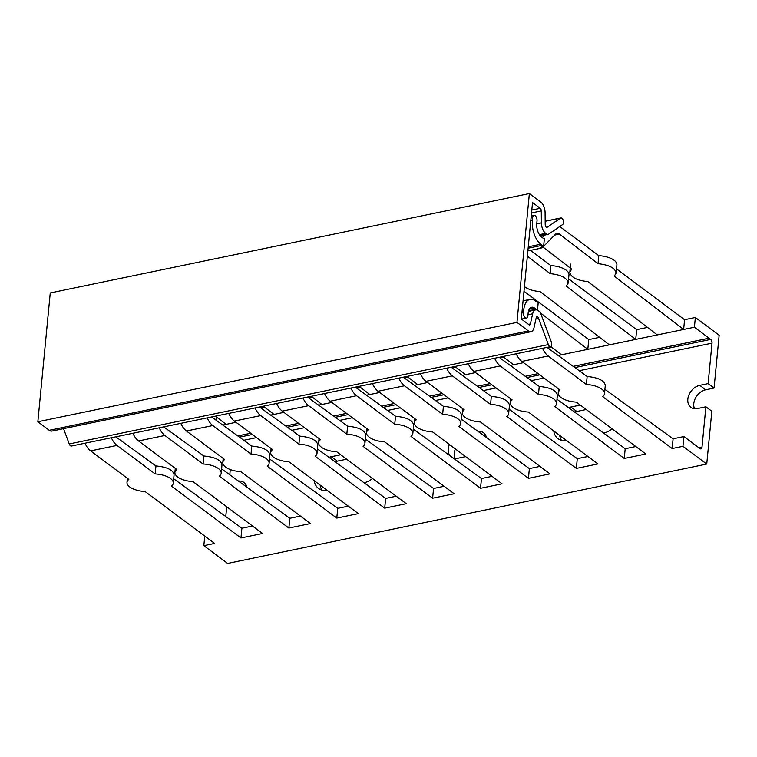 <?xml version="1.0" encoding="UTF-8"?>
<svg xmlns="http://www.w3.org/2000/svg" width="757" height="757" viewBox="0 0 757 757"><rect width="100%" height="100%" fill="white"/><g stroke="black" fill="none" stroke-linecap="round" stroke-linejoin="round"><path stroke-width="1.14" d="M173.703 478.793L241.899 528.225L252.507 526.02M221.612 468.857L289.817 518.29L300.425 516.085M269.53 458.922L337.726 508.344L348.334 506.149M276.636 403.472A18.386 9.633 78.3 0 0 282.276 411.127L320.476 439.647A17.231 7.475 -174.5 0 0 318.64 442.58A17.231 7.475 -174.5 0 0 336.742 451.797L406.263 503.689L384.698 508.155L385.635 498.409L396.242 496.214M365.347 439.051L433.553 488.473L444.16 486.278M413.265 429.115L481.461 478.538L492.069 476.333M461.174 419.17L529.37 468.602L539.978 466.397M509.083 409.234L577.288 458.666L587.896 456.462M557.001 399.299L625.197 448.721L635.804 446.526M604.909 389.363L673.105 438.786L683.893 436.552L682.946 446.299L672.169 448.532L602.657 396.64A17.231 7.475 -174.5 0 0 604.493 393.716A17.231 7.475 -174.5 0 0 586.391 384.499L587.158 376.494C598.409 377.592 604.446 380.572 605.288 385.436L604.493 393.716M698.56 447.501L683.893 436.552M682.946 446.299L706.745 464.06L711.835 411.24L705.884 406.802L697.5 408.543A12.926 9.472 126.7 0 1 690.886 407.304A12.926 9.472 126.7 0 1 688.851 395.126A12.926 9.472 126.7 0 1 699.733 385.351L708.117 383.61L714.069 388.057L719.15 335.237L695.352 317.467L694.415 327.213L709.082 338.218L573.219 366.397M538.199 373.655L525.301 376.333M490.281 383.6L477.393 386.269M442.372 393.536L429.484 396.204M394.463 403.472L381.566 406.14M346.545 413.407L333.657 416.085M298.637 423.343L285.749 426.021M250.728 433.278L237.83 435.956M709.091 338.171L573.172 366.36M538.151 373.627L525.254 376.295M490.233 383.562L477.345 386.231M442.325 393.498L429.437 396.176M394.416 403.434L381.519 406.112M346.498 413.369L333.61 416.047M298.589 423.314L285.701 425.983M250.681 433.25L237.783 435.918M694.415 327.213L683.637 329.456L614.258 276.144L616.094 273.163C615.28 268.082 609.253 264.922 598.021 263.673L559.508 234.083A8.62 4.514 78.3 0 0 556.963 233.326A8.62 4.514 78.3 0 0 555.591 234.112L543.346 246.631A18.386 9.633 -101.7 0 1 541.463 247.965L539.845 248.059L543.649 246.157L544.359 238.824A10.343 5.422 78.3 0 1 542.987 238.086L541.51 236.988A10.343 5.422 78.3 0 1 536.77 223.504L537.016 220.93A4.022 2.11 -101.7 0 0 536.211 216.966A4.022 2.11 -101.7 0 0 534.007 215.357A4.022 2.11 -101.7 0 0 532.635 217.656L531.045 217.988M542.911 247.037L571.667 269.132L569.832 272.123C570.646 277.204 576.673 280.364 587.905 281.613L657.284 334.916L683.637 329.456L684.574 319.709L695.352 317.467M657.284 334.916L635.729 339.391L566.35 286.08L568.185 283.099C567.372 278.018 561.344 274.857 550.112 273.608L527.374 256.14M524.44 286.61C528.14 289.392 533.325 291.038 539.996 291.549L609.376 344.851L635.729 339.391L636.665 329.645L647.5 327.393M609.376 344.851L587.811 349.327L540.375 312.878M550.774 346.583L561.457 354.796L587.811 349.327L588.747 339.581L599.582 337.338M561.457 354.796L558.155 355.478M502.894 356.538L513.549 364.732L523.475 362.669M513.549 364.732L510.246 365.413M454.976 366.473L465.64 374.668L475.566 372.605M465.64 374.668L462.328 375.349M407.067 376.418L417.722 384.603L427.648 382.55M417.722 384.603L414.42 385.294M359.159 386.354L369.813 394.539L379.74 392.486M369.813 394.539L366.511 395.23M311.241 396.29L321.905 404.475L331.831 402.421M321.905 404.475L318.593 405.165M263.332 406.225L273.987 414.42L283.913 412.357M273.987 414.42L270.684 415.101M215.423 416.161L226.078 424.355L236.004 422.292M226.078 424.355L222.776 425.037M226.712 506.764L225.766 516.529M84.983 443.214A18.386 9.633 78.3 0 0 90.622 450.879L128.832 479.399A17.231 7.475 -174.5 0 0 126.996 482.332A17.231 7.475 -174.5 0 0 145.098 491.539L214.61 543.431L203.832 545.674L227.63 563.435L706.745 464.06M203.832 545.674L204.759 536.079M698.607 447.491L700.178 448.664A2.877 1.505 78.3 0 0 701.001 448.901A2.877 1.505 78.3 0 0 701.985 447.255L705.884 406.802M116.095 436.761A8.62 4.514 78.3 0 0 117.288 437.915L155.951 465.933C167.202 467.031 173.239 470.012 174.082 474.866L173.287 483.146A17.231 7.475 -174.5 0 0 155.176 473.929L116.975 445.409A18.386 9.633 -101.7 0 1 111.336 437.754M547.302 347.331A8.62 4.514 78.3 0 0 548.494 348.475L587.158 376.494M499.393 357.266A8.62 4.514 78.3 0 0 500.585 358.421L539.249 386.439C550.49 387.537 556.537 390.508 557.379 395.372L556.575 403.651A17.231 7.475 -174.5 0 0 538.473 394.435L539.249 386.439M451.475 367.202A8.62 4.514 78.3 0 0 452.677 368.356L491.331 396.375C502.582 397.472 508.628 400.453 509.461 405.307L508.666 413.587A17.231 7.475 -174.5 0 0 490.564 404.37L491.331 396.375M403.566 377.137A8.62 4.514 78.3 0 0 404.758 378.292L443.422 406.31C454.673 407.408 460.71 410.389 461.552 415.243L460.758 423.523A17.231 7.475 -174.5 0 0 442.646 414.306L443.422 406.31M164.004 426.825A8.62 4.514 78.3 0 0 165.206 427.979L203.86 455.998C215.111 457.096 221.158 460.076 221.99 464.93L221.195 473.21A17.231 7.475 -174.5 0 0 203.094 463.994L203.86 455.998M355.658 387.082A8.62 4.514 78.3 0 0 356.85 388.227L395.514 416.246C406.755 417.344 412.802 420.324 413.644 425.188L412.839 433.458A17.231 7.475 -174.5 0 0 394.738 424.242L395.514 416.246M211.913 416.889A8.62 4.514 78.3 0 0 213.114 418.044L251.778 446.062C263.02 447.16 269.066 450.131 269.908 454.995L269.104 463.275A17.231 7.475 -174.5 0 0 251.002 454.058L251.778 446.062M307.739 397.018A8.62 4.514 78.3 0 0 308.941 398.163L347.595 426.182C358.846 427.279 364.893 430.26 365.726 435.124L364.931 443.394A17.231 7.475 -174.5 0 0 346.829 434.187L347.595 426.182M524.336 300.557L523.182 299.668M709.082 338.218L710.691 339.42A2.877 1.505 -101.7 0 1 712.006 343.158L579.171 370.712M708.117 383.61L712.006 343.158M516.189 353.784A18.386 9.633 78.3 0 0 521.828 361.439L560.038 389.959A17.231 7.475 -174.5 0 0 558.202 392.892A17.231 7.475 -174.5 0 0 576.304 402.109L645.816 454.001L624.26 458.468L625.197 448.721M624.26 458.468L554.739 406.575A17.231 7.475 -174.5 0 0 556.575 403.651M568.592 278.831L636.665 329.645M550.112 273.608L550.878 265.603A17.231 7.475 5.5 0 1 568.98 274.819L568.185 283.09M538.473 394.435L500.273 365.915A18.386 9.633 -101.7 0 1 494.633 358.25M530.468 250.368L550.878 265.603M420.372 373.655A18.386 9.633 78.3 0 0 426.011 381.32L464.211 409.84A17.231 7.475 -174.5 0 0 462.376 412.764A17.231 7.475 -174.5 0 0 480.477 421.98L549.998 473.873L528.433 478.348L529.37 468.602M528.433 478.348L458.922 426.456A17.231 7.475 -174.5 0 0 460.758 423.523M442.646 414.306L404.446 385.786A18.386 9.633 -101.7 0 1 398.807 378.131M547.964 348.04L551.673 347.274M324.545 393.526A18.386 9.633 78.3 0 0 330.184 401.191L368.385 429.711A17.231 7.475 -174.5 0 0 366.549 432.644A17.231 7.475 -174.5 0 0 384.66 441.861L454.172 493.753L432.607 498.22L433.553 488.473M432.607 498.22L363.095 446.327A17.231 7.475 -174.5 0 0 364.931 443.394M346.829 434.187L308.619 405.667A18.386 9.633 -101.7 0 1 302.989 398.002M452.137 367.911L455.846 367.145M228.718 413.407A18.386 9.633 78.3 0 0 234.358 421.062L272.567 449.582A17.231 7.475 -174.5 0 0 270.732 452.516A17.231 7.475 -174.5 0 0 288.833 461.732L358.345 513.625L336.789 518.091L337.726 508.344M336.789 518.091L267.268 466.198A17.231 7.475 -174.5 0 0 269.104 463.275M251.002 454.058L212.802 425.538A18.386 9.633 -101.7 0 1 207.163 417.873M356.32 387.792L360.029 387.016M180.809 423.343A18.386 9.633 78.3 0 0 186.449 431.007L224.649 459.527A17.231 7.475 -174.5 0 0 222.813 462.451A17.231 7.475 -174.5 0 0 240.925 471.668L310.436 523.56L288.871 528.036L289.817 518.29M288.871 528.036L219.36 476.144A17.231 7.475 -174.5 0 0 221.195 473.21M203.094 463.994L164.884 435.474A18.386 9.633 -101.7 0 1 159.244 427.819M308.402 397.728L312.111 396.961M317.438 448.986L385.635 498.409M384.698 508.155L315.186 456.263A17.231 7.475 -174.5 0 0 317.022 453.339A17.231 7.475 -174.5 0 0 298.911 444.122L299.687 436.117C310.938 437.215 316.975 440.195 317.817 445.059L317.022 453.339M259.831 406.954A8.62 4.514 78.3 0 0 261.023 408.108L299.687 436.117M298.911 444.122L260.711 415.602A18.386 9.633 -101.7 0 1 255.071 407.938M404.229 377.857L407.938 377.081M372.453 383.591A18.386 9.633 78.3 0 0 378.093 391.255L416.303 419.775A17.231 7.475 -174.5 0 0 414.467 422.709A17.231 7.475 -174.5 0 0 432.569 431.916L502.08 483.808L480.525 488.284L481.461 478.538M480.525 488.284L411.004 436.392A17.231 7.475 -174.5 0 0 412.839 433.458M394.738 424.242L356.538 395.731A18.386 9.633 -101.7 0 1 350.898 388.067M500.055 357.976L503.765 357.209M468.28 363.72A18.386 9.633 78.3 0 0 473.92 371.384L512.12 399.904A17.231 7.475 -174.5 0 0 510.284 402.828A17.231 7.475 -174.5 0 0 528.395 412.045L597.907 463.937L576.342 468.413L577.288 458.666M576.342 468.413L506.83 416.52A17.231 7.475 -174.5 0 0 508.666 413.587M523.995 291.237L588.747 339.581M490.564 404.37L452.355 375.851A18.386 9.633 -101.7 0 1 446.725 368.186M598.021 263.673L598.787 255.667A17.231 7.475 5.5 0 1 616.898 264.884L616.103 273.145M672.169 448.532L673.105 438.786M616.51 268.896L684.574 319.709M586.391 384.499L548.182 355.979A18.386 9.633 -101.7 0 1 542.542 348.315M537.044 310.001A10.343 5.422 78.3 0 0 536.136 309.197L534.669 308.099A10.343 5.422 78.3 0 0 531.669 307.247A10.343 5.422 78.3 0 0 528.14 313.171L527.884 315.745A4.022 2.11 -101.7 0 1 526.512 318.044A4.022 2.11 -101.7 0 1 524.308 316.435A4.022 2.11 -101.7 0 1 523.503 312.471L523.749 309.897A18.386 9.633 -101.7 0 1 530.042 299.375A18.386 9.633 -101.7 0 1 535.36 300.889L536.827 301.986A18.386 9.633 -101.7 0 1 538.161 303.141L537.489 310.19M542.305 237.575L544.756 235.067M559.697 226.551A18.386 9.633 -101.7 0 1 560.587 227.147L598.787 255.667M543.649 246.157A18.386 9.633 -101.7 0 1 542.286 245.296L540.82 244.199A18.386 9.633 -101.7 0 1 532.389 220.23L532.635 217.656M215.925 420.078L216.284 416.833M260.493 407.663L264.202 406.897M132.901 433.278A18.386 9.633 78.3 0 0 138.54 440.943L176.741 469.463A17.231 7.475 -174.5 0 0 174.905 472.387A17.231 7.475 -174.5 0 0 193.007 481.603L262.528 533.496L240.963 537.972L171.451 486.079A17.231 7.475 -174.5 0 0 173.287 483.146M240.963 537.972L241.899 528.225M155.176 473.929L155.951 465.933M329.002 457.37A18.67 13.692 126.7 0 1 331.301 456.717L340.726 454.758M346.668 459.206L337.253 461.155A18.67 13.692 -53.3 0 0 335.077 461.77M372.52 478.5A18.67 13.692 126.7 0 1 364.032 482.758M320.145 485.105A18.67 13.692 -53.3 0 0 321.914 490.082M327.194 490.366A18.67 13.692 126.7 0 1 318.527 488.426A18.67 13.692 126.7 0 1 314.193 480.667M246.356 485.53A12.926 9.472 -53.3 0 0 244.577 485.502M238.474 481.083A12.926 9.472 126.7 0 1 244 482.483A12.926 9.472 126.7 0 1 246.867 487.167M230.289 469.548L229.787 474.781M568.564 407.682A18.67 13.692 126.7 0 1 570.863 407.029L580.278 405.08M586.23 409.518L576.815 411.467A18.67 13.692 -53.3 0 0 574.629 412.082M612.072 428.812A18.67 13.692 126.7 0 1 603.594 433.07M559.707 435.417A18.67 13.692 -53.3 0 0 561.476 440.394M566.756 440.678A18.67 13.692 126.7 0 1 558.079 438.738A18.67 13.692 126.7 0 1 553.755 430.979M714.069 388.057L705.675 389.789A12.926 9.472 -53.3 0 0 694.472 408.695M455.364 448.939A12.926 9.472 -53.3 0 0 454.919 458.382M465.659 456.622L457.938 458.231A12.926 9.472 126.7 0 1 453.017 457.919M450.074 455.79A12.926 9.472 126.7 0 1 449.421 444.501M485.909 435.843A12.926 9.472 -53.3 0 0 484.139 435.814M478.036 431.395A12.926 9.472 126.7 0 1 483.553 432.796A12.926 9.472 126.7 0 1 486.429 437.48M545.172 221.186L560.909 217.921A3.444 1.807 -101.7 0 0 560.54 218.082L547.179 227.251A2.299 1.202 78.3 0 1 546.942 227.365A2.299 1.202 78.3 0 1 545.201 224.545L545.087 212.594A9.188 4.816 -101.7 0 0 540.81 202.1L529.37 193.565L50.255 292.94L37.85 421.763L49.281 430.298A9.188 4.816 78.3 0 0 51.94 431.055L531.064 331.68A9.188 4.816 78.3 0 0 533.988 327.8L536.24 317.618A2.299 1.202 -101.7 0 1 536.978 316.644A2.299 1.202 -101.7 0 1 538.445 318.025L548.361 344.586A3.444 1.807 78.3 0 0 550.557 346.649A3.444 1.807 78.3 0 0 551.361 341.975L540.981 314.183A5.744 3.009 78.3 0 0 538.975 311.203L538.236 310.654A9.188 4.816 78.3 0 0 535.577 309.897A9.188 4.816 78.3 0 0 532.644 313.786L530.392 323.958A2.299 1.202 -101.7 0 1 529.663 324.933A2.299 1.202 -101.7 0 1 529.001 324.744L521.318 319.019L532.531 202.554L540.214 208.289L531.811 210.03M560.909 217.921A3.444 1.807 -101.7 0 1 563.284 220.571A3.444 1.807 -101.7 0 1 562.669 224.517L548.683 234.121A5.744 3.009 -101.7 0 1 548.077 234.377A5.744 3.009 -101.7 0 1 546.422 233.904L545.674 233.355A9.188 4.816 -101.7 0 1 541.397 222.861L541.283 210.91A2.299 1.202 78.3 0 0 540.214 208.289M529.37 193.565L516.965 322.397L528.405 330.932A9.188 4.816 78.3 0 0 531.064 331.68M516.965 322.397L37.85 421.763M63.531 428.651L69.247 443.952A3.444 1.807 78.3 0 0 71.442 446.024L550.557 346.649M559.508 234.083L554.635 235.096M710.691 339.42L574.866 367.59M539.807 374.857L526.948 377.525M491.889 384.793L479.039 387.461M443.981 394.738L431.13 397.397M396.072 404.673L383.212 407.332M348.154 414.609L335.304 417.277M300.245 424.545L287.395 427.213M252.336 434.48L239.477 437.149M541.463 247.965L541.586 246.763M542.286 245.296L528.14 248.23M540.82 244.199L528.272 246.801M532.389 220.23L530.799 220.561M500.273 365.915L473.92 371.384M452.355 375.851L426.011 381.32M404.446 385.786L378.093 391.255M356.538 395.731L330.184 401.191M308.619 405.667L282.276 411.127M260.711 415.602L234.358 421.062M212.802 425.538L186.449 431.007M164.884 435.474L138.54 440.943M116.975 445.409L90.622 450.879M548.182 355.979L521.828 361.439M523.749 309.897L522.169 310.228M523.503 312.471L521.923 312.802M536.136 309.197L528.604 310.758M534.669 308.099L529.266 309.225M337.253 461.155L331.301 456.717M576.815 411.467L570.863 407.029M705.675 389.789L699.733 385.351M701.985 447.255L699.089 447.851M544.018 378.008L531.263 380.648M496.1 387.944L483.354 390.584M448.191 397.879L435.436 400.519M400.283 407.815L387.527 410.464M352.365 417.75L339.619 420.4M304.456 427.686L291.7 430.336M256.547 437.631L243.792 440.271M547.179 227.251L546.677 227.365M560.54 218.082L545.172 221.271M546.422 233.904L539.845 235.276M545.674 233.355L539.41 234.651M541.397 222.861L536.741 223.826M541.283 210.91L531.537 212.935M528.405 330.932L49.281 430.298M538.445 318.025L536.041 318.527M548.361 344.586L69.247 443.952M532.644 313.786L527.989 314.751M530.392 323.958L528.481 324.356M558.202 392.892L558.59 388.88M569.832 272.132L570.608 264.061M462.376 412.764L462.764 408.752M366.549 432.644L366.937 428.632M270.732 452.516L271.12 448.504M222.813 462.451L223.201 458.439M318.64 442.58L319.028 438.568M414.467 422.709L414.855 418.697M510.284 402.828L510.672 398.816M527.875 250.898L540.574 248.268M531.244 215.925L534.007 215.357M530.042 299.375L523.078 300.822M174.905 472.387L175.293 468.375M126.996 482.332L127.384 478.32M526.512 318.044L521.431 319.104M540.413 235.966L548.077 234.377M535.577 309.897L528.433 311.373"/></g></svg>
